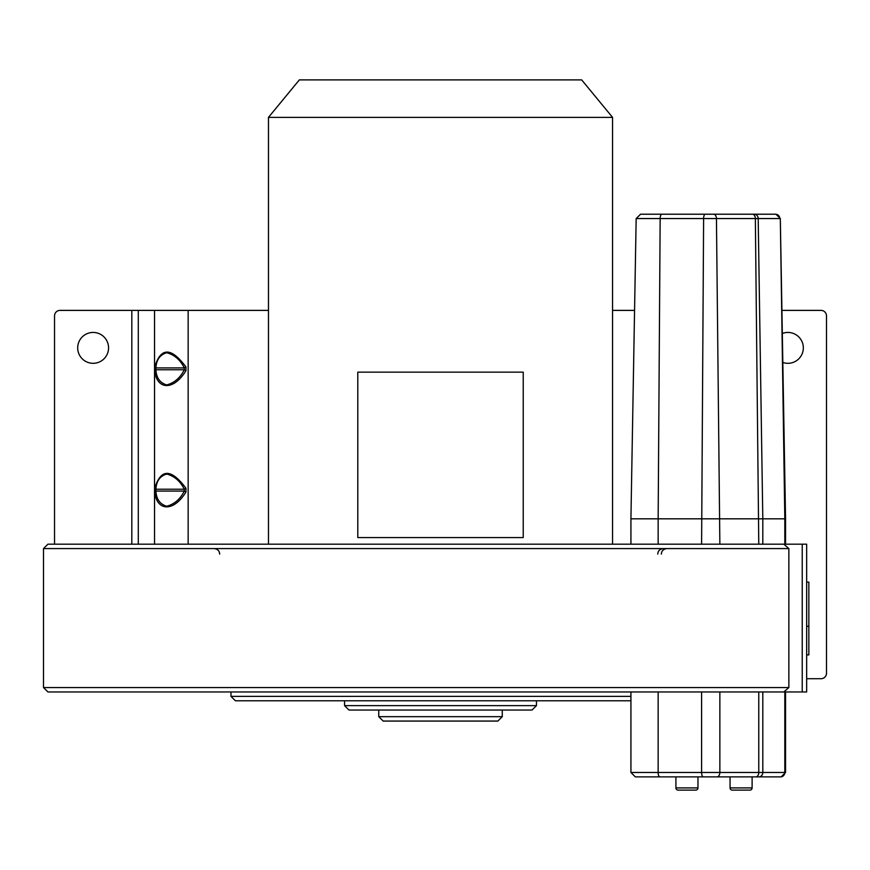 <?xml version="1.0" encoding="UTF-8"?>
<svg xmlns="http://www.w3.org/2000/svg" width="870" height="870" viewBox="0 0 870 870"><rect width="100%" height="100%" fill="white"/><g stroke="black" fill="none" stroke-linecap="round" stroke-linejoin="round"><path stroke-width="1.3" d="M725.678 776.877L697.968 776.877L697.968 787.905A2.208 2.208 0 0 1 695.761 790.112L678.121 790.112A2.208 2.208 0 0 1 675.914 787.905L675.914 776.877L635.339 776.877L630.924 772.462L630.924 691.954M777.258 776.877L752.115 776.877L777.258 776.877M658.155 691.954L658.155 772.462A4.415 1.686 -90 0 0 659.841 776.877L758.923 776.877A4.415 3.882 -90 0 0 762.805 772.462L762.805 691.954L784.816 691.954L784.816 772.462A4.415 4.219 -90 0 1 780.586 776.877L758.923 776.877L781.151 776.877L785.556 772.462L630.924 772.462L635.339 776.877M642.789 776.877L671.303 776.877M749.907 790.112L732.257 790.112A2.208 2.208 0 0 1 730.061 787.905L730.061 776.877L730.061 787.905A2.208 2.208 0 0 0 732.257 790.112L749.907 790.112A2.208 2.208 0 0 0 752.115 787.905L730.061 787.905M752.115 776.877L752.115 787.905L752.115 776.877M678.121 790.112A2.208 2.208 0 0 1 675.914 787.905L697.968 787.905A2.208 2.208 0 0 1 695.761 790.112L678.121 790.112M630.924 544.174L630.924 518.814L658.155 518.814L658.155 544.174L612.556 544.174L612.556 117.385L268.471 117.385L268.471 544.174L47.915 544.174L806.653 544.174L806.653 691.954L47.915 691.954L230.974 691.954L230.974 696.37L235.389 700.774L630.924 700.774M661.852 214.216L705.298 214.216A4.415 1.686 90 0 0 703.612 218.555L636.166 218.555L640.57 214.216L661.852 214.216A4.415 1.686 90 0 0 660.156 218.555L658.155 518.814L762.805 518.814L762.805 544.174L784.816 544.174L784.816 518.814L785.556 518.814L785.556 544.174M612.556 117.385L581.671 79.888L299.356 79.888L268.471 117.385M523.229 372.142L357.798 372.142L357.798 537.562L523.229 537.562L523.229 372.142M705.298 214.216L752.474 214.216A4.415 2.882 90 0 1 755.356 218.555L758.194 218.555L762.805 518.814L784.816 518.814L780.314 218.555L775.909 214.216L647.052 214.216M752.474 214.216L775.909 214.216L780.314 218.555L785.556 518.814M772.038 214.216L767.122 214.216M670.998 214.216L757.02 214.216M440.514 710.04L348.979 710.04L532.048 710.04L536.464 705.635L344.574 705.635L344.574 700.774M378.754 716.662L502.273 716.662L497.857 721.067L383.17 721.067L378.754 716.662L378.754 710.04M43.5 548.589L43.5 687.55L788.862 687.55L788.862 548.589L43.5 548.589L47.915 544.174M783.826 544.174L788.862 548.589M788.862 687.55L783.826 691.954M806.653 582.139L808.85 582.139L808.85 654.903L806.653 654.903M806.653 626.248L808.85 626.248M54.527 544.174L54.527 315.897A5.514 5.514 0 0 1 60.041 310.383L138.297 310.383L138.297 544.174M93.123 363.312A15.442 15.442 0 0 0 108.565 347.88A15.442 15.442 0 0 0 93.123 332.438A15.442 15.442 0 0 0 77.691 347.88A15.442 15.442 0 0 0 93.123 363.312M268.471 310.383L138.297 310.383M214.161 548.589C217.63 549.035 219.468 550.873 219.675 554.103M154.74 366.966C160.776 347.13 171.183 347.13 185.962 366.966L185.962 370.696C173.086 391.663 156.48 389.303 154.74 370.696L154.74 366.966L155.915 367.901L184.309 367.901L184.309 369.761L155.915 369.761L155.915 367.901C156.361 359.821 159.96 354.764 166.703 352.731C174.37 354.764 180.231 359.821 184.309 367.901L185.962 366.966M154.74 488.277C160.776 468.441 171.183 468.441 185.962 488.277L185.962 492.007C173.086 512.974 156.48 510.614 154.74 492.007L154.74 488.277L155.915 489.212L184.309 489.212L184.309 491.071L155.915 491.071L155.915 489.212C156.361 481.132 159.96 476.075 166.703 474.041C174.37 476.075 180.231 481.132 184.309 489.212L185.962 488.277M154.74 370.696L155.915 369.761C156.361 377.841 159.96 382.898 166.703 384.931C174.37 382.898 180.231 377.841 184.309 369.761L185.962 370.696M154.74 492.007L155.915 491.071C156.361 499.152 159.96 504.208 166.703 506.242C174.37 504.208 180.231 499.152 184.309 491.071L185.962 492.007M661.352 554.103C661.559 550.873 663.397 549.035 666.877 548.589M634.567 310.383L612.556 310.383M663.288 548.589C659.808 549.035 657.97 550.873 657.774 554.103M781.923 310.383L820.986 310.383A5.514 5.514 0 0 1 826.5 315.897L826.5 673.206A5.514 5.514 0 0 1 820.986 678.72L806.653 678.72M782.826 362.464A15.442 15.442 0 0 0 803.336 347.88A15.442 15.442 0 0 0 782.326 333.482M701.601 544.174L703.612 218.555L755.356 218.555L758.77 544.174M701.601 691.954L701.601 772.462A4.415 1.686 -90 0 0 703.297 776.877M719.86 544.174L716.445 218.555A4.415 2.882 90 0 0 713.574 214.216M719.86 691.954L719.86 772.462A4.415 2.882 -90 0 1 716.989 776.877M758.77 691.954L758.77 772.462A4.415 2.882 -90 0 1 755.899 776.877M754.312 214.216A4.415 3.882 90 0 1 758.194 218.555L779.792 218.555A4.415 4.219 90 0 0 775.572 214.216M630.924 696.37L230.974 696.37M802.238 544.174L802.238 691.954M131.816 544.174L131.816 310.383M188.148 310.383L188.148 544.174M154.545 544.174L154.545 310.383M781.151 776.877L785.556 772.462L785.556 691.954M630.924 518.814L636.166 218.555L640.57 214.216M344.574 705.635L348.979 710.04M502.273 716.662L502.273 710.04M536.464 705.635L536.464 700.774M43.5 687.55L47.915 691.954"/></g></svg>
